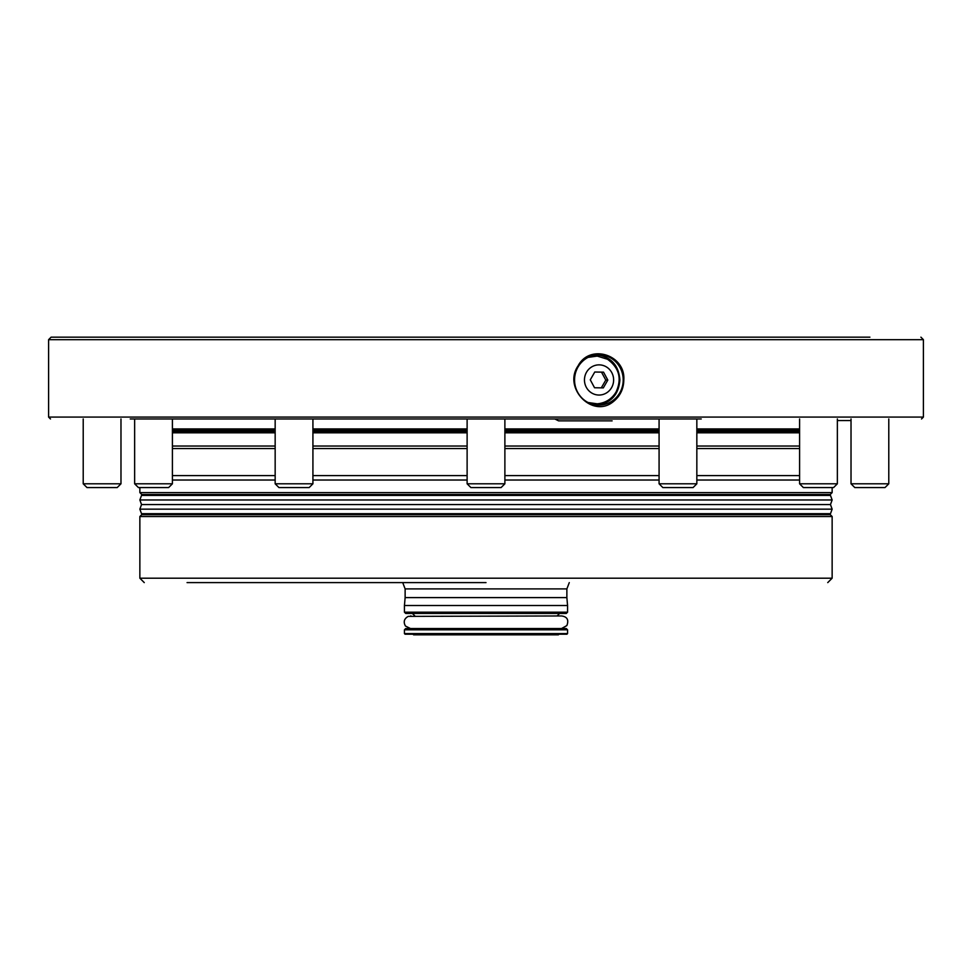 <?xml version="1.0" encoding="UTF-8"?>
<svg xmlns="http://www.w3.org/2000/svg" width="972" height="972" viewBox="0 0 972 972"><rect width="100%" height="100%" fill="white"/><g stroke="black" fill="none" stroke-linecap="round" stroke-linejoin="round"><path stroke-width="1.46" d="M152.422 495.441L149.931 494.493L830.258 494.493L832.141 492.61L832.141 487.567M486 582.605L187.061 582.605M486 514.638L830.258 514.638L832.141 516.521L139.859 516.521L141.742 514.638L486 514.638M832.141 492.61L139.859 492.61L141.742 494.493L486 494.493M504.881 475.612L659.077 475.612M696.839 475.612L799.592 475.612M172.409 475.612L275.161 475.612M312.923 475.612L467.119 475.612M566.87 588.898L405.13 588.898L405.13 597.598L566.87 597.598L566.87 588.898L569.276 582.605M405.13 597.598L404.437 605.52L567.563 605.52L566.87 597.598M567.563 612.19L404.437 612.19L405.701 613.441L566.299 613.441L567.563 612.19L567.563 605.52M557.114 615.956L559.629 613.441L542.643 613.441M429.357 613.441L486 613.441M404.437 629.807L567.563 629.807L567.563 633.586L404.437 633.586L404.437 629.807L405.701 628.544L561.524 628.544L566.87 625.567C568.985 619.893 567.211 616.685 561.524 615.956L408.228 616.382C404.133 618.678 403.198 621.898 405.433 626.029L410.476 628.544M486 628.544L566.299 628.544L567.563 629.807M404.437 633.586L405.069 634.218L566.931 634.218L567.563 633.586M486 634.218L559.009 634.218L558.378 634.838L413.622 634.838L412.991 634.218L486 634.218M830.489 495.441L141.511 495.441L139.859 499.973L832.141 499.973L830.489 495.441M832.141 509.158L830.489 513.69L141.511 513.69L139.859 509.158L832.141 509.158L830.477 504.565L141.523 504.565L139.859 499.973M696.839 483.801L659.077 483.801L662.843 487.567L693.06 487.567L696.839 483.801L696.839 418.968M837.354 418.968L837.354 483.801L799.592 483.801L799.592 418.968M837.354 483.801L833.575 487.567L803.37 487.567L799.592 483.801M172.409 418.968L172.409 483.801L134.646 483.801L134.646 418.968L134.646 483.801L138.425 487.567L134.646 483.801M172.409 483.801L168.63 487.567L138.425 487.567M312.923 418.968L312.923 483.801L275.161 483.801L275.161 418.968M312.923 483.801L309.157 487.567L278.94 487.567L275.161 483.801M597.33 405.081C611.181 402.894 618.702 394.523 619.893 379.955C618.714 365.411 611.194 357.04 597.33 354.829M588.109 402.517L597.245 403.817C605.459 403.04 611.728 399.103 616.054 392.032C622.092 378.764 619.261 367.841 607.536 359.263L597.245 356.092L588.109 357.38M611.558 387.694A15.09 14.58 90 0 0 599.262 364.865A15.09 14.58 90 0 0 586.31 387.306A15.09 14.58 90 0 0 611.558 387.694M594.767 372.021L590.271 379.821L594.548 387.755L603.32 387.889L607.816 380.088L603.539 372.155L594.767 372.021L603.539 372.155M601.303 387.852L605.787 380.088L601.51 372.155M605.787 380.088L607.816 380.088M888.785 418.968L888.785 483.801L851.022 483.801L851.022 418.968M888.785 483.801L885.006 487.567L854.801 487.567L851.022 483.801M120.978 418.968L120.978 483.801L83.215 483.801L83.215 418.968M120.978 483.801L117.199 487.567L86.994 487.567L83.215 483.801M504.881 418.968L504.881 483.801L467.119 483.801L467.119 418.968M504.881 483.801L501.102 487.567L470.898 487.567L467.119 483.801M869.904 337.163L51.103 337.163L869.904 337.163M623.198 379.955A25.175 24.312 90 0 0 598.886 354.78A25.175 24.312 90 0 0 574.561 379.955A25.175 24.312 90 0 0 598.886 405.13A25.175 24.312 90 0 0 623.198 379.955M613.49 401.509C592.701 419.041 562.642 388.022 578.073 365.873C589.883 343.323 625.64 354.829 623.817 379.955C623.659 388.849 620.221 396.041 613.49 401.509M172.409 448.554L275.161 448.554L172.409 448.554M312.923 448.554L467.119 448.554L312.923 448.554M504.881 448.554L659.077 448.554M696.839 448.554L799.592 448.554M172.409 431.556L275.161 431.556M312.923 431.556L467.119 431.556M504.881 431.556L659.077 431.556M696.839 431.556L799.592 431.556M181.873 418.968L654.678 418.968M701.237 418.968L130.248 418.968M799.592 428.919L696.839 428.919M659.077 428.919L504.881 428.919M504.881 428.944L659.077 428.944M696.839 428.944L799.592 428.944M172.409 428.944L275.161 428.944M312.923 428.944L467.119 428.944M467.119 428.919L312.923 428.919M275.161 428.919L172.409 428.919M615.884 418.968L608.338 418.968M144.257 582.605L139.859 578.194L832.141 578.194L827.743 582.605M504.881 480.022L659.077 480.022M696.839 480.022L799.592 480.022M172.409 480.022L275.161 480.022M312.923 480.022L467.119 480.022M172.409 430.304L275.161 430.304M312.923 430.304L467.119 430.304M504.881 430.304L659.077 430.304M696.839 430.304L799.592 430.304M923.4 339.678L48.6 339.678L48.6 417.085L923.4 417.085L923.4 339.678L920.897 337.163M172.409 446.039L275.161 446.039M312.923 446.039L467.119 446.039M504.881 446.039L659.077 446.039M696.839 446.039L799.592 446.039M172.409 432.819L275.161 432.819M312.923 432.819L467.119 432.819M504.881 432.819L659.077 432.819M696.839 432.819L799.592 432.819M837.354 420.548L851.022 420.548L837.354 420.548M819.578 495.441L822.069 494.493M832.141 578.194L832.141 516.521M139.859 578.194L139.859 516.521M139.859 492.61L139.859 487.567M405.13 588.898L402.724 582.605M404.437 612.19L404.437 605.52M414.886 615.956L412.371 613.441M411.107 615.993L410.476 615.956M822.069 514.638L822.069 513.69M149.931 514.638L149.931 513.69M830.477 504.565L832.141 499.973M141.523 504.565L139.859 509.158M659.077 418.968L659.077 483.801M923.4 417.085L921.517 418.968M48.6 417.085L50.483 418.968M48.6 339.678L51.103 337.163M554.842 418.968L558.608 420.864L612.105 420.864"/></g></svg>
